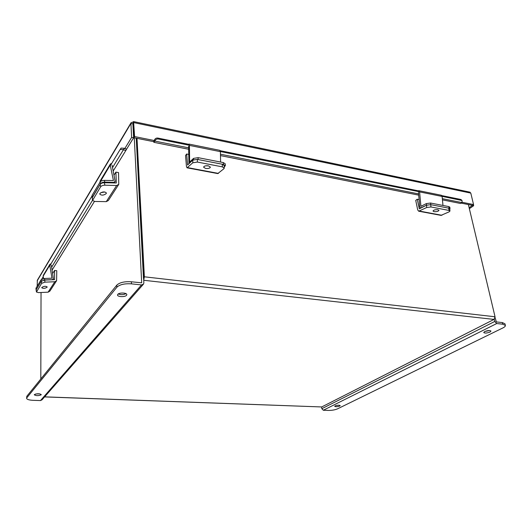 <?xml version="1.0" encoding="UTF-8"?>
<svg xmlns="http://www.w3.org/2000/svg" width="532" height="532" viewBox="0 0 532 532"><rect width="100%" height="100%" fill="white"/><g stroke="black" fill="none" stroke-linecap="round" stroke-linejoin="round"><path stroke-width="0.8" d="M141.638 282.818L131.364 281.787L131.464 283.849L141.492 284.939L143.54 284.055L143.859 282.811L136.239 138.194L143.474 278.223M137.01 138.353L144.371 276.806L143.72 280.071M44.635 396.845L321.707 406.953L494.035 319.419L495.046 316.773L468.373 204.554M321.707 406.953L44.568 396.912M153.555 141.632L153.894 142.323L154.872 141.086L154.446 140.016L153.555 141.632L133.865 137.721L133.08 122.001L131.058 122.719L130.925 123.444L131.623 137.396L133.612 137.795L126.669 149.046L124.608 148.461M473.407 204.667L473.66 205.704L469.357 208.69M461.57 203.197L472.416 205.359L469.131 207.753M473.66 205.704L472.423 205.458M462.202 202.293L473.553 204.574L472.416 205.359M469.796 192.125L470.793 193.103L473.553 204.574M470.015 192.172L133.585 121.589L134.576 136.578L154.287 140.528M134.576 136.578L133.865 137.721M124.721 148.674L131.623 137.396M131.058 122.719L37.346 280.211L37.174 286.263M132.914 124.149L133.612 137.795M133.585 121.589L133.08 122.001M470.793 193.103L133.851 122.619L133.153 123.783M37.2 280.823L130.925 123.444L132.9 123.856M120.192 149.419L121.136 148.076L124.701 148.308M124.242 148.342L123.444 149.731C124.801 150.496 125.818 150.396 126.503 149.432L126.636 149.04M123.331 149.652L120.219 149.386L110.689 165.113M91.976 196.062L50.161 265.215M43.245 276.653L41.702 279.2M442.105 196.355L462.015 200.517L462.089 202.519L460.526 203.47L442.438 199.866M419.582 191.799L220.394 151.554M189.432 145.296L158.31 139.005C156.681 138.839 155.55 139.49 154.912 140.96M154.446 140.016C155.085 138.553 156.209 137.901 157.831 138.067L158.31 139.005M461.483 200.265L460.619 199.414L441.826 195.603M419.309 191.041L220.235 150.709M189.286 144.438L157.831 138.067M460.619 199.414L461.277 199.779M437.949 209.728C435.322 209.548 433.673 209.98 433.015 211.018L434.039 211.65C436.659 211.822 438.302 211.39 438.967 210.353L437.949 209.728M417.234 199.227L415.725 200.391L417.706 209.887L418.664 211.197L426.704 207.513L426.498 205.219L419.309 208.843L417.234 199.227L419.09 199.586M448.968 210.426L448.742 208.158L430.74 204.667L426.498 205.219L430.74 204.667L430.947 206.961L448.968 210.426L449.952 211.038L449.188 211.809L440.981 215.38L418.943 211.251M430.947 206.961L426.704 207.513M448.742 208.158L449.733 208.777L449.952 211.018M442.976 205.452L442.112 196.448L419.588 191.892L420.925 206.33L426.351 203.59L430.588 203.038L430.74 204.667L449.008 208.212L448.855 206.602L430.588 203.038M418.471 192.498L419.715 206.775L420.46 208.012L426.498 205.219L426.351 203.59M449.779 209.249L449.999 208.83L449.008 208.212M448.855 206.602L449.839 207.221L449.992 208.81M419.588 191.892L418.877 190.695L418.132 190.802M441.181 195.224L442.112 196.448M208.438 165.851C205.704 165.565 204.082 165.997 203.576 167.154L205.558 168.438C208.285 168.724 209.907 168.292 210.413 167.134L208.438 165.851M186.659 154.007L185.555 155.504L186.433 166.383L187.025 167.826L192.797 162.785L192.777 160.125L187.597 165.02L186.659 154.007L188.694 154.406M192.777 160.125L197.359 159.4L197.392 162.06L222.343 166.862L224.251 168.105L223.906 168.73L217.768 173.585L187.217 167.859M197.392 162.06L192.797 162.785M208.305 165.831L205.638 165.844M222.343 166.862L222.29 164.235L197.359 159.4M222.29 164.235L224.198 165.492L224.251 168.085M41.835 287.446L41.762 287.765C43.285 288.69 45.067 288.51 47.095 287.22L47.168 286.901C45.639 285.977 43.863 286.156 41.835 287.446M54.563 270.456L56.771 270.702L56.605 280.703L54.803 281.754L44.987 282.146L41.656 283.323L41.31 281.275L44.635 280.091L54.59 279.639L54.563 270.456L52.748 273.362M56.439 280.963L49.875 291.13L48.106 292.174L38.517 292.62L36.462 292.021L41.656 283.323M36.123 290.013L36.455 291.995M41.31 281.275L36.189 289.707L36.528 291.716M104.824 191.972L100.827 192.677M99.916 193.468L99.783 194.133C101.585 195.596 103.727 195.417 106.214 193.601L106.36 192.923C104.551 191.46 102.403 191.646 99.916 193.468M115.89 172.122L118.536 172.587L118.762 184.398L116.648 185.502L104.877 185.189C102.869 185.242 101.459 185.774 100.641 186.792L100.142 184.331C100.954 183.314 102.37 182.782 104.378 182.735L116.302 182.975L115.89 172.122L114.134 174.942M118.57 184.684L108.342 200.531L106.28 201.635L94.829 201.468L92.535 200.464L100.641 186.792M92.528 200.418L92.189 197.432L92.668 199.839M100.142 184.331L92.189 197.432M220.6 162.047L220.401 151.66L189.432 145.402L189.618 162.094L193.535 158.39L198.117 157.658L198.137 159.553L223.413 164.455L223.374 162.593L198.117 157.658M188.627 146.214L188.94 163.776M224.231 166.968L225.315 165.705L223.413 164.455M206.915 165.725L207.374 165.937M223.374 162.593L225.275 163.849L225.315 165.685M189.432 145.402L189 144.079L188.481 144.278M219.782 150.323L220.401 151.66M51.97 278.17L44.469 278.509L44.715 279.965L52.089 279.686L53.426 278.901L51.318 265.182M51.983 278.15L49.762 265.229L43.159 276.161L43.577 278.595M44.715 279.965L41.383 281.149L36.189 289.707L35.957 288.278L36.123 289.987M41.383 281.149L41.137 279.692L35.957 288.278M41.137 279.692L44.469 278.509M43.159 276.161L43.385 275.144M51.152 263.579L49.882 264.364L49.762 265.229M113.396 180.561L104.398 180.368L104.757 182.117L113.602 182.363L115.171 181.545L112.079 165.166M113.409 180.541L110.217 165.093L100.036 182.177M104.757 182.117C102.743 182.163 101.333 182.695 100.515 183.72L92.302 197.678M92.236 197.359L92.089 195.337L92.428 197.046M100.515 183.72L100.156 181.971L92.089 195.337M100.156 181.971C100.974 180.947 102.39 180.415 104.398 180.368M100.003 182.011L100.229 180.833M111.813 163.258L110.324 164.082L110.217 165.093M335.14 405.883L334.688 406.335C335.699 406.913 337.388 406.82 339.748 406.056L340.207 405.603C339.197 405.025 337.507 405.118 335.14 405.883M336.663 405.417L338.046 405.231M484.705 331.542L483.721 332.533C484.838 333.351 486.926 333.198 489.979 332.074L490.976 331.077C489.852 330.259 487.758 330.412 484.705 331.542M484.832 331.483L489.5 330.538M494.248 319.286L494.76 321.468L496.728 323.542L502.733 324.194L505.38 325.424C505.506 326.202 504.662 327.04 502.84 327.951L337.494 408.855C334.987 409.913 331.975 410.431 328.45 410.425L323.323 410.245L321.827 408.702L321.587 406.993M495.099 317.611L496.343 321.92L502.341 322.578L504.988 323.815L505.38 325.424M126.569 295.273L126.822 294.635C126.995 292.667 119.148 292.434 117.772 294.382L117.532 295.001C117.379 296.976 125.16 297.202 126.569 295.273M41.163 394.83L41.263 394.604C39.428 393.494 37.134 393.487 34.381 394.578L34.287 394.797C36.109 395.908 38.404 395.914 41.163 394.83M133.559 131.73L133.319 132.122M41.037 292.5L40.804 378.997M141.692 282.758L134.27 137.801M143.194 284.454L42.041 399.805L40.472 400.576L33.031 400.317C29.027 400.104 26.886 399.439 26.6 398.308L26.819 396.267L26.6 398.308M131.464 283.849C124.634 283.416 119.78 284.527 116.894 287.18L26.806 397.816M118.264 293.963C120.897 294.941 123.477 294.841 126.011 293.664M35.737 393.979L39.827 393.873M116.894 287.18L116.814 285.125L26.819 396.267M116.814 285.125C119.693 282.459 124.548 281.348 131.364 281.787M495.046 316.773L144.371 276.806M494.035 319.419L143.726 280.271M123.444 149.731L112.571 167.52M92.508 200.338L51.664 267.157M462.035 202.612L442.325 198.669M418.591 193.914L220.448 154.22M188.641 147.849L154.872 141.086M441.919 215.294L419.582 211.104M218.453 173.405L187.67 167.633M54.803 281.754L48.106 292.174M44.635 280.091L44.987 282.146M116.648 185.502L106.28 201.635M104.378 182.735L104.877 185.189M193.548 159.667L193.535 158.39M113.602 182.363L113.216 182.981M321.827 408.702L494.76 321.468M323.323 410.245L496.728 323.542M502.733 324.194L502.341 322.578M141.492 284.939L40.472 400.576M52.156 269.963L94.417 201.448M113.276 170.878L126.377 149.632M154.014 142.35L188.647 149.253M220.474 155.603L418.697 195.131M120.219 149.386L121.136 148.076M462.015 200.517L461.158 199.666M418.877 190.695L441.38 195.264M189 144.079L219.922 150.35M52.867 279.779L53.306 279.087M43.285 275.317L49.882 264.364M114.24 183.008L115.038 181.758M100.109 181.02L110.324 164.082"/></g></svg>
